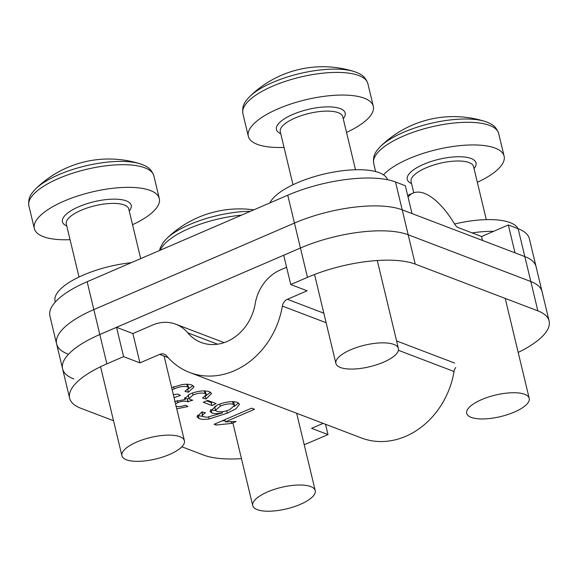<?xml version="1.0" encoding="UTF-8"?>
<svg xmlns="http://www.w3.org/2000/svg" width="578" height="578" viewBox="0 0 578 578"><rect width="100%" height="100%" fill="white"/><g stroke="black" fill="none" stroke-linecap="round" stroke-linejoin="round"><path stroke-width="0.87" d="M87.148 281.724L93.838 309.591A80.328 27.65 166.5 0 0 56.608 343.932L49.918 316.065A80.328 27.65 -13.5 0 1 87.148 281.724L287.757 195.212A80.328 27.65 -13.5 0 1 395.504 181.962L402.194 209.828A80.328 27.65 166.5 0 0 294.448 223.079L93.838 309.591L294.448 223.079L287.757 195.212M518.177 352.407A80.328 27.65 166.5 0 0 549.1 320.942L542.056 291.608A80.328 27.65 166.5 0 0 530.821 281.522A80.328 27.65 -13.5 0 1 542.056 291.608L536.073 266.675A80.328 27.65 166.5 0 0 524.831 256.589L402.194 209.828L412.006 213.571L405.315 185.704L395.504 181.962M518.141 228.722A80.328 27.65 -13.5 0 1 529.383 238.808L536.073 266.675A80.328 27.65 166.5 0 0 524.831 256.589L518.141 228.722L508.329 224.979L481.582 236.518L458.21 227.602A8.034 3.389 -113.3 0 1 454.453 223.802A64.266 27.123 66.7 0 0 413.082 193.066A64.266 27.123 66.7 0 0 408.054 197.098M415.221 264.095A80.328 27.65 166.5 0 0 307.474 277.346L294.448 223.079A80.328 27.65 166.5 0 1 402.194 209.828L408.184 234.762A80.328 27.65 166.5 0 0 300.43 248.013A80.328 27.65 -13.5 0 1 408.184 234.762L415.221 264.095L537.858 310.856L530.821 281.522L408.184 234.762L530.821 281.522L524.831 256.589L515.02 252.846L508.329 224.979M307.474 277.346L290.756 284.557L283.711 255.223L300.43 248.013L99.821 334.525L93.838 309.591A80.328 27.65 166.5 0 0 56.608 343.932A80.328 27.65 166.5 0 0 67.843 354.018M482.529 240.462L481.582 236.518M290.756 284.557L307.106 290.792L287.382 299.296A8.034 6.734 -69.1 0 0 282.36 306.044A77.12 64.678 110.9 0 1 189.707 372.492A77.12 64.678 110.9 0 1 166.681 355.932A8.034 6.734 -69.1 0 0 164.282 354.206A8.034 6.734 -69.1 0 0 159.658 354.379L139.934 362.883L123.584 356.648L106.865 363.858A80.328 27.65 166.5 0 0 69.635 398.199L62.59 368.865A80.328 27.65 -13.5 0 1 99.821 334.525A80.328 27.65 166.5 0 0 62.59 368.865A80.328 27.65 166.5 0 0 73.832 378.951M203.34 402.259L207.661 400.402L216.172 403.646L211.851 405.51L203.34 402.259M174.635 401.529L185.184 399.514L184.606 398.618L190.119 393.893C197.965 390.894 204.402 390.164 209.424 391.711L211.584 393.517L205.985 398.979L202.567 398.069L206.317 394.608L204.995 393.531C201.838 392.599 197.849 393.105 193.016 395.027L189.042 398.567L190.343 399.673L192.749 400.178L187.756 401.739C185.263 400.771 181.918 401.045 177.728 402.577L175.546 403.82M175.857 406.218C178.284 406.963 181.492 406.623 185.473 405.2L187.922 406.529L176.752 408.827M171.644 387.563L181.463 384.738C186 383.987 189.454 384.074 191.824 384.999L194.056 386.834L188.37 392.26L184.96 391.349L188.753 387.889L187.482 386.855C183.833 385.931 179.39 386.595 174.159 388.857L172.179 389.789M173.335 394.593L177.945 394.138L180.394 395.46L174.065 397.635M69.635 398.199A80.328 27.65 166.5 0 0 80.877 408.285L113.519 420.733M181.846 446.787L203.514 455.045A80.328 27.65 166.5 0 0 241.452 458.629M304.194 444.67A80.328 27.65 166.5 0 0 311.26 441.794L327.979 434.584L311.629 428.349L323.16 423.378M209.135 418.963C204.699 419.614 201.325 419.484 199.02 418.559L196.925 416.803L202.011 411.897L205.428 412.808L202.647 414.874L202.416 415.806L203.528 416.767L207.141 417.244L222.342 412.909C217.805 413.783 214.301 413.783 211.844 412.916L210.024 411.355L217.234 405.099C225.182 401.847 231.865 400.922 237.283 402.331L239.53 404.26L236.005 408.762L227.291 413.154L209.135 418.963L208.687 417.085M216.02 425.04L214.127 424.317L251.575 408.169L254.508 409.289L225.333 421.875L236.135 421.507L231.706 423.414L216.02 425.04L215.681 423.652M549.1 320.942A80.328 27.65 166.5 0 0 537.858 310.856M286.609 267.26L280.344 269.962A40.164 33.683 -69.1 0 0 255.201 303.703A44.99 37.729 110.9 0 1 201.151 342.472A44.99 37.729 110.9 0 1 187.72 332.805A40.164 33.683 -69.1 0 0 175.726 324.186A40.164 33.683 -69.1 0 0 152.614 325.046L132.889 333.549L116.539 327.314L99.821 334.525L106.865 363.858M116.539 327.314L123.584 356.648M455.717 367.521A8.034 6.734 -69.1 0 0 454.048 371.51A77.12 64.678 110.9 0 1 361.394 437.958L189.707 372.492M325.501 424.274L327.979 434.584M132.889 333.549L139.934 362.883M192.958 385.54L188.399 388.965M187.742 389.623L188.37 392.26M188.753 387.889L187.431 384.233M186.853 384.226L187.482 386.855M173.66 386.783L174.159 388.857M210.5 392.231L205.876 395.742M205.334 396.27L205.985 398.979M206.317 394.608L204.944 390.901M204.359 390.887L204.995 393.531M192.525 392.961L193.016 395.027M188.601 394.601L188.334 395.634L189.042 398.567M188.999 398.394L187.424 398.986L188.125 401.92M187.424 398.986L187.756 401.739M187.055 398.806L184.902 398.336M177.251 400.576L177.728 402.577M184.736 397.65L185.184 399.514M212.191 402.129L211.151 402.577L211.851 405.51M211.151 402.577L206.621 400.85M202.885 416.435L198.312 415.625L199.02 418.559M198.312 415.625L197.387 415.199M202.416 415.806L201.939 411.941L202.647 414.874M222.068 411.767L222.342 412.909M215.76 410.633L211.136 409.983L211.844 412.916M211.136 409.983L210.428 409.658M238.49 402.931L234.401 406.385M226.742 410.842L227.291 413.154M223.195 411.637L222.14 412.049M215.095 406.088L214.778 407.208L215.478 410.142L216.974 411.363C220.283 412.331 224.445 411.818 229.459 409.838L234.574 405.467L233.187 404.282C229.668 403.379 225.377 404 220.319 406.153L215.478 410.142M234.574 405.467L233.873 402.534L233.057 401.609M219.821 404.08L220.319 406.153M232.544 401.602L233.187 404.282M224.813 419.715L225.333 421.875M231.236 421.463L231.706 423.414M225.037 420.654L221.938 420.95M269.89 202.914A61.051 21.018 -13.5 0 1 330.602 172.641A61.051 21.018 -13.5 0 1 387.592 179.736M55.286 302.048L55.069 301.152A61.051 21.018 -13.5 0 1 131.242 262.708M472.082 232.898A61.051 21.018 -13.5 0 1 493.598 231.337M454.583 224.004A61.051 21.018 -13.5 0 1 518.018 228.678M70.054 239.697A64.266 22.123 -13.5 0 1 34.34 228.57L28.9 205.913C27.773 197.098 31.523 193.42 35.691 188.869A61.911 21.314 -13.5 0 1 58.862 174.643A61.911 21.314 -13.5 0 1 140.086 163.805L140.086 163.805A61.911 21.314 -13.5 0 1 141.899 164.434M34.34 228.57A64.266 22.123 -13.5 0 1 64.122 201.093A64.266 22.123 -13.5 0 1 159.311 198.565A64.266 22.123 -13.5 0 1 132.543 224.69M169.52 454.474A32.13 11.061 -13.5 0 1 121.922 455.739A32.13 11.061 -13.5 0 1 136.813 442.004A32.13 11.061 -13.5 0 1 184.411 440.739A32.13 11.061 -13.5 0 1 169.52 454.474M253.793 209.857A104.43 104.43 0 0 0 166.5 238.75A61.911 21.314 -13.5 0 1 189.678 224.524A61.911 21.314 -13.5 0 1 250.491 211.281M267.628 491.885A32.13 11.061 -13.5 0 1 315.227 490.621A32.13 11.061 -13.5 0 1 300.329 504.356A32.13 11.061 -13.5 0 1 252.738 505.62A32.13 11.061 -13.5 0 1 267.628 491.885M284.036 147.412A64.266 22.123 -13.5 0 1 248.323 136.285L242.883 113.635C241.756 104.82 245.513 101.143 249.674 96.591A61.911 21.314 -13.5 0 1 272.845 82.365A61.911 21.314 -13.5 0 1 354.076 71.528L354.076 71.528A61.911 21.314 -13.5 0 1 355.889 72.156M248.323 136.285A64.266 22.123 -13.5 0 1 278.105 108.816A64.266 22.123 -13.5 0 1 373.301 106.287A64.266 22.123 -13.5 0 1 346.525 132.413M383.503 362.196A32.13 11.061 -13.5 0 1 335.905 363.461A32.13 11.061 -13.5 0 1 350.795 349.726A32.13 11.061 -13.5 0 1 398.394 348.462A32.13 11.061 -13.5 0 1 383.503 362.196M375.628 171.565L373.699 163.509A64.266 22.123 -13.5 0 1 403.48 136.04A64.266 22.123 -13.5 0 1 498.67 133.511C495.678 125.144 490.664 123.576 484.884 121.402A104.43 104.43 0 0 0 380.483 146.472A61.911 21.314 -13.5 0 1 403.661 132.246A61.911 21.314 -13.5 0 1 484.884 121.402L484.884 121.402A61.911 21.314 -13.5 0 1 486.698 122.03M383.517 174.859A64.266 22.123 -13.5 0 1 408.921 158.697A64.266 22.123 -13.5 0 1 504.11 156.161A64.266 22.123 -13.5 0 1 477.341 182.294M481.611 399.608A32.13 11.061 -13.5 0 1 529.21 398.336A32.13 11.061 -13.5 0 1 514.319 412.078A32.13 11.061 -13.5 0 1 466.721 413.342A32.13 11.061 -13.5 0 1 481.611 399.608M159.658 354.379L168.14 357.616M287.382 299.296L323.839 313.197M396.587 340.933L454.655 363.078M282.36 306.044L326.129 322.734M398.401 350.297L454.048 371.51M187.72 332.805L217.61 344.206M140.692 258.633L128.771 208.998A32.13 11.061 166.5 0 0 81.18 210.262A32.13 11.061 166.5 0 0 66.289 224.004L79.02 277.028M66.766 225.998A35.345 12.167 -13.5 0 1 78.839 206.707A35.345 12.167 -13.5 0 1 118.635 199.323A35.345 12.167 -13.5 0 1 129.255 210.992M28.9 205.913A64.266 22.123 -13.5 0 1 58.681 178.443A64.266 22.123 -13.5 0 1 153.878 175.907C150.88 167.541 145.866 165.973 140.086 163.805A104.43 104.43 0 0 0 35.691 188.869M160.308 250.173A64.266 22.123 -13.5 0 1 189.497 228.317A64.266 22.123 -13.5 0 1 241.488 215.161M355.492 169.744L342.761 116.72A32.13 11.061 166.5 0 0 295.163 117.984A32.13 11.061 166.5 0 0 280.272 131.719L293.003 184.75M280.749 133.713A35.345 12.167 -13.5 0 1 292.822 114.43A35.345 12.167 -13.5 0 1 332.617 107.046A35.345 12.167 -13.5 0 1 343.238 118.714M242.883 113.635A64.266 22.123 -13.5 0 1 272.671 86.158A64.266 22.123 -13.5 0 1 367.861 83.629C364.863 75.263 359.848 73.695 354.076 71.528A104.43 104.43 0 0 0 249.674 96.591M486.3 219.626L473.57 166.601A32.13 11.061 166.5 0 0 425.979 167.866A32.13 11.061 166.5 0 0 411.081 181.6L413.769 192.792M411.565 183.594A35.345 12.167 -13.5 0 1 423.638 164.311A35.345 12.167 -13.5 0 1 463.433 156.92A35.345 12.167 -13.5 0 1 474.054 168.595M407.649 195.407L413.082 193.066M62.59 368.865L56.608 343.932M175.726 324.186L224.112 342.631M121.922 455.739L100.558 366.734M184.411 440.739L164.08 356.062M159.311 198.565L153.878 175.907M315.227 490.621L296.651 413.27M252.738 505.62L232.876 422.908M159.55 250.498L160.265 247.81L162.945 242.839L166.5 238.75M335.905 363.461L314.54 274.471M398.394 348.462L377.282 260.512M373.301 106.287L367.861 83.629M504.11 156.161L498.67 133.511M529.21 398.336L505.215 298.414M373.699 163.509C372.564 154.694 376.321 151.024 380.483 146.472"/></g></svg>

